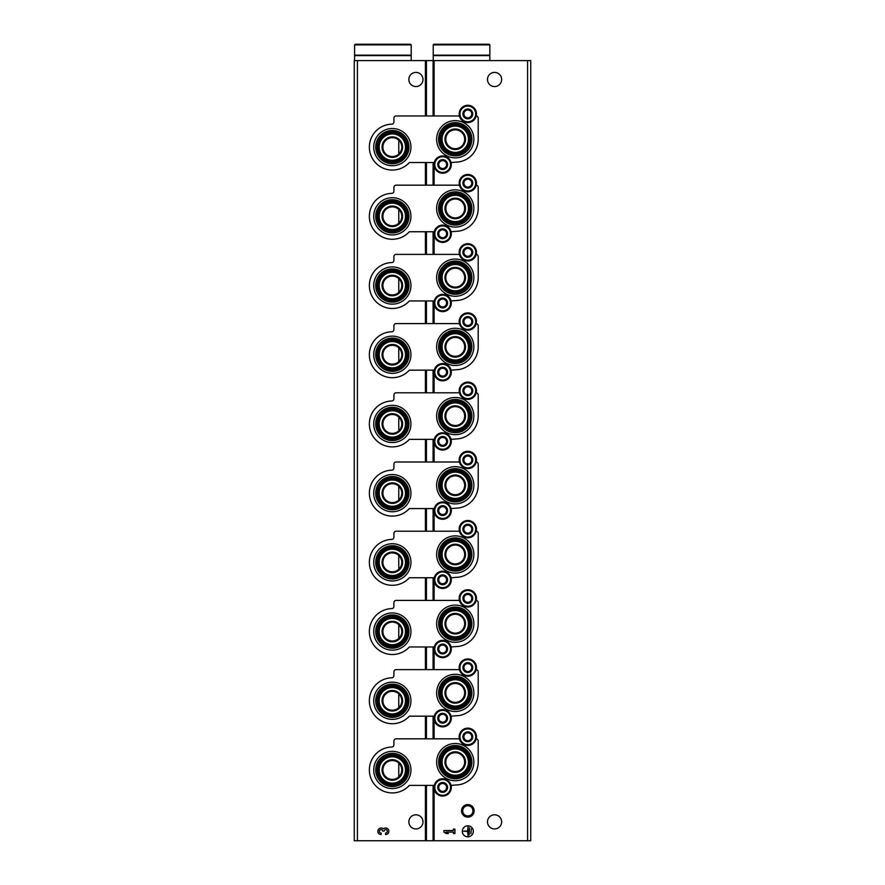 <?xml version="1.0" encoding="UTF-8"?>
<svg xmlns="http://www.w3.org/2000/svg" width="885" height="885" viewBox="0 0 885 885"><rect width="100%" height="100%" fill="white"/><g stroke="black" fill="none" stroke-linecap="round" stroke-linejoin="round"><path stroke-width="1.33" d="M398.77 707.657L398.77 693.873M398.77 776.864L398.77 763.08M398.77 154.001L398.77 140.228M398.77 223.208L398.77 209.435M398.77 292.415L398.77 278.642M398.77 361.622L398.77 347.849M398.77 430.829L398.77 417.045M398.77 500.036L398.77 486.252M398.77 569.243L398.77 555.459M398.77 638.45L398.77 624.666M357.407 840.75L354.265 840.75L354.265 60.611L357.407 60.611L357.407 840.75L530.735 840.75L530.735 60.611L433.086 60.611L433.086 115.968M474.117 810.87A6.295 6.295 0 0 1 464.68 816.313A6.295 6.295 0 0 1 464.68 805.416A6.295 6.295 0 0 1 474.117 810.87M501.64 821.877A7.08 7.08 0 0 0 491.02 815.749A7.08 7.08 0 0 0 491.02 828.006A7.08 7.08 0 0 0 501.64 821.877M501.64 79.484A7.08 7.08 0 0 0 491.02 73.355A7.08 7.08 0 0 0 491.02 85.613A7.08 7.08 0 0 0 501.64 79.484M473.331 831.314A5.509 5.509 0 0 0 465.067 826.546A5.509 5.509 0 0 0 465.067 836.082A5.509 5.509 0 0 0 473.331 831.314M443.916 830.539L443.916 832.088L446.117 833.515L448.319 833.515L446.117 832.088L453.385 832.088L453.385 833.515L454.923 833.515L454.923 829.112L453.385 829.112L453.385 830.539L443.916 830.539M357.407 60.611L433.086 60.611M422.997 79.484A7.08 7.08 0 0 0 412.377 73.355A7.08 7.08 0 0 0 412.377 85.613A7.08 7.08 0 0 0 422.997 79.484M422.997 821.877A7.08 7.08 0 0 0 412.377 815.749A7.08 7.08 0 0 0 412.377 828.006A7.08 7.08 0 0 0 422.997 821.877M385.561 834.61A3.308 3.308 0 0 0 388.648 830.13A3.308 3.308 0 0 0 383.36 828.847A3.308 3.308 0 0 0 378.072 830.13A3.308 3.308 0 0 0 381.158 834.61L381.158 833.073A1.759 1.759 0 0 1 380.273 829.787A1.538 1.538 0 0 1 382.585 831.126L384.134 831.126A1.538 1.538 0 0 1 386.446 829.787A1.759 1.759 0 0 1 385.561 833.073L385.561 834.61M471.351 828.891L470.909 833.736L471.351 828.891M469.581 827.785L469.15 834.832L469.581 827.785M463.419 831.092L467.601 831.535L468.043 835.717L468.043 826.911L467.601 831.092L463.419 831.092M472.922 810.87A5.1 5.1 0 0 1 465.278 815.284A5.1 5.1 0 0 1 465.278 806.445A5.1 5.1 0 0 1 472.922 810.87M392.32 788.579A18.607 18.607 0 0 0 410.939 769.972A18.607 18.607 0 0 0 392.32 751.365A18.607 18.607 0 0 0 373.713 769.972A18.607 18.607 0 0 0 392.32 788.579M455.244 780.714A18.607 18.607 0 0 0 473.851 762.107A18.607 18.607 0 0 0 455.244 743.5A18.607 18.607 0 0 0 436.626 762.107A18.607 18.607 0 0 0 455.244 780.714M434.247 785.382L409.346 785.382A22.966 22.966 0 0 1 371.457 779.541A22.966 22.966 0 0 1 391.756 747.017A2.201 2.201 0 0 0 393.902 744.816L393.902 741.033A2.201 2.201 0 0 1 396.104 738.831L459.415 738.831M451.062 785.382L459.005 784.763A22.966 22.966 0 0 0 478.199 762.107L478.199 741.033A2.201 2.201 0 0 0 476.23 738.842M455.244 745.491A16.616 16.616 0 0 1 469.636 770.415A16.616 16.616 0 0 1 440.841 770.415A16.616 16.616 0 0 1 455.244 745.491M455.244 746.851A15.255 15.255 0 0 1 468.453 769.74A15.255 15.255 0 0 1 442.024 769.74A15.255 15.255 0 0 1 455.244 746.851M455.244 752.67A9.436 9.436 0 0 1 463.408 766.83A9.436 9.436 0 0 1 447.069 766.83A9.436 9.436 0 0 1 455.244 752.67M455.244 748.113A13.994 13.994 0 0 1 467.368 769.109A13.994 13.994 0 0 1 443.119 769.109A13.994 13.994 0 0 1 455.244 748.113M455.244 748.953A13.153 13.153 0 0 1 466.638 768.689A13.153 13.153 0 0 1 443.85 768.689A13.153 13.153 0 0 1 455.244 748.953M455.244 751.83A10.277 10.277 0 0 1 464.138 767.251A10.277 10.277 0 0 1 446.339 767.251A10.277 10.277 0 0 1 455.244 751.83M392.32 760.536A9.436 9.436 0 0 1 400.496 774.685A9.436 9.436 0 0 1 384.156 774.685A9.436 9.436 0 0 1 392.32 760.536M392.32 759.695A10.277 10.277 0 0 1 401.226 775.116A10.277 10.277 0 0 1 383.426 775.116A10.277 10.277 0 0 1 392.32 759.695M392.32 756.819A13.153 13.153 0 0 1 403.715 776.554A13.153 13.153 0 0 1 380.937 776.554A13.153 13.153 0 0 1 392.32 756.819M392.32 755.967A13.994 13.994 0 0 1 404.445 776.975A13.994 13.994 0 0 1 380.207 776.975A13.994 13.994 0 0 1 392.32 755.967M392.32 754.717A15.255 15.255 0 0 1 405.54 777.594A15.255 15.255 0 0 1 379.112 777.594A15.255 15.255 0 0 1 392.32 754.717M392.32 753.345A16.616 16.616 0 0 1 406.724 778.28A16.616 16.616 0 0 1 377.928 778.28A16.616 16.616 0 0 1 392.32 753.345M392.32 719.372A18.607 18.607 0 0 0 410.939 700.765A18.607 18.607 0 0 0 392.32 682.158A18.607 18.607 0 0 0 373.713 700.765A18.607 18.607 0 0 0 392.32 719.372M455.244 711.507A18.607 18.607 0 0 0 473.851 692.9A18.607 18.607 0 0 0 455.244 674.293A18.607 18.607 0 0 0 436.626 692.9A18.607 18.607 0 0 0 455.244 711.507M434.247 716.175L409.346 716.175A22.966 22.966 0 0 1 371.457 710.334A22.966 22.966 0 0 1 391.756 677.81A2.201 2.201 0 0 0 393.902 675.609L393.902 671.826A2.201 2.201 0 0 1 396.104 669.624L459.415 669.624M451.062 716.175L459.005 715.556A22.966 22.966 0 0 0 478.199 692.9L478.199 671.826A2.201 2.201 0 0 0 476.23 669.635M455.244 676.284A16.616 16.616 0 0 1 469.636 701.208A16.616 16.616 0 0 1 440.841 701.208A16.616 16.616 0 0 1 455.244 676.284M455.244 677.644A15.255 15.255 0 0 1 468.453 700.533A15.255 15.255 0 0 1 442.024 700.533A15.255 15.255 0 0 1 455.244 677.644M455.244 683.463A9.436 9.436 0 0 1 463.408 697.623A9.436 9.436 0 0 1 447.069 697.623A9.436 9.436 0 0 1 455.244 683.463M455.244 678.906A13.994 13.994 0 0 1 467.368 699.902A13.994 13.994 0 0 1 443.119 699.902A13.994 13.994 0 0 1 455.244 678.906M455.244 679.746A13.153 13.153 0 0 1 466.638 699.482A13.153 13.153 0 0 1 443.85 699.482A13.153 13.153 0 0 1 455.244 679.746M455.244 682.623A10.277 10.277 0 0 1 464.138 698.044A10.277 10.277 0 0 1 446.339 698.044A10.277 10.277 0 0 1 455.244 682.623M392.32 691.329A9.436 9.436 0 0 1 400.496 705.489A9.436 9.436 0 0 1 384.156 705.489A9.436 9.436 0 0 1 392.32 691.329M392.32 690.488A10.277 10.277 0 0 1 401.226 705.909A10.277 10.277 0 0 1 383.426 705.909A10.277 10.277 0 0 1 392.32 690.488M392.32 687.612A13.153 13.153 0 0 1 403.715 707.347A13.153 13.153 0 0 1 380.937 707.347A13.153 13.153 0 0 1 392.32 687.612M392.32 686.771A13.994 13.994 0 0 1 404.445 707.768A13.994 13.994 0 0 1 380.207 707.768A13.994 13.994 0 0 1 392.32 686.771M392.32 685.51A15.255 15.255 0 0 1 405.54 708.398A15.255 15.255 0 0 1 379.112 708.398A15.255 15.255 0 0 1 392.32 685.51M392.32 684.138A16.616 16.616 0 0 1 406.724 709.073A16.616 16.616 0 0 1 377.928 709.073A16.616 16.616 0 0 1 392.32 684.138M392.32 650.165A18.607 18.607 0 0 0 410.939 631.558A18.607 18.607 0 0 0 392.32 612.951A18.607 18.607 0 0 0 373.713 631.558A18.607 18.607 0 0 0 392.32 650.165M455.244 642.3A18.607 18.607 0 0 0 473.851 623.693A18.607 18.607 0 0 0 455.244 605.086A18.607 18.607 0 0 0 436.626 623.693A18.607 18.607 0 0 0 455.244 642.3M434.247 646.968L409.346 646.968A22.966 22.966 0 0 1 371.457 641.127A22.966 22.966 0 0 1 391.756 608.603A2.201 2.201 0 0 0 393.902 606.402L393.902 602.619A2.201 2.201 0 0 1 396.104 600.417L459.415 600.417M451.062 646.968L459.005 646.349A22.966 22.966 0 0 0 478.199 623.693L478.199 602.619A2.201 2.201 0 0 0 476.23 600.428M455.244 607.077A16.616 16.616 0 0 1 469.636 632.001A16.616 16.616 0 0 1 440.841 632.001A16.616 16.616 0 0 1 455.244 607.077M455.244 608.438A15.255 15.255 0 0 1 468.453 631.326A15.255 15.255 0 0 1 442.024 631.326A15.255 15.255 0 0 1 455.244 608.438M455.244 614.256A9.436 9.436 0 0 1 463.408 628.416A9.436 9.436 0 0 1 447.069 628.416A9.436 9.436 0 0 1 455.244 614.256M455.244 609.699A13.994 13.994 0 0 1 467.368 630.695A13.994 13.994 0 0 1 443.119 630.695A13.994 13.994 0 0 1 455.244 609.699M455.244 610.539A13.153 13.153 0 0 1 466.638 630.275A13.153 13.153 0 0 1 443.85 630.275A13.153 13.153 0 0 1 455.244 610.539M455.244 613.416A10.277 10.277 0 0 1 464.138 628.837A10.277 10.277 0 0 1 446.339 628.837A10.277 10.277 0 0 1 455.244 613.416M392.32 622.122A9.436 9.436 0 0 1 400.496 636.282A9.436 9.436 0 0 1 384.156 636.282A9.436 9.436 0 0 1 392.32 622.122M392.32 621.281A10.277 10.277 0 0 1 401.226 636.702A10.277 10.277 0 0 1 383.426 636.702A10.277 10.277 0 0 1 392.32 621.281M392.32 618.405A13.153 13.153 0 0 1 403.715 638.14A13.153 13.153 0 0 1 380.937 638.14A13.153 13.153 0 0 1 392.32 618.405M392.32 617.564A13.994 13.994 0 0 1 404.445 638.561A13.994 13.994 0 0 1 380.207 638.561A13.994 13.994 0 0 1 392.32 617.564M392.32 616.303A15.255 15.255 0 0 1 405.54 639.191A15.255 15.255 0 0 1 379.112 639.191A15.255 15.255 0 0 1 392.32 616.303M392.32 614.942A16.616 16.616 0 0 1 406.724 639.866A16.616 16.616 0 0 1 377.928 639.866A16.616 16.616 0 0 1 392.32 614.942M392.32 580.958A18.607 18.607 0 0 0 410.939 562.351A18.607 18.607 0 0 0 392.32 543.744A18.607 18.607 0 0 0 373.713 562.351A18.607 18.607 0 0 0 392.32 580.958M455.244 573.104A18.607 18.607 0 0 0 473.851 554.486A18.607 18.607 0 0 0 455.244 535.879A18.607 18.607 0 0 0 436.626 554.486A18.607 18.607 0 0 0 455.244 573.104M434.247 577.761L409.346 577.761A22.966 22.966 0 0 1 371.457 571.92A22.966 22.966 0 0 1 391.756 539.396A2.201 2.201 0 0 0 393.902 537.195L393.902 533.412A2.201 2.201 0 0 1 396.104 531.21L459.415 531.21M451.062 577.761L459.005 577.142A22.966 22.966 0 0 0 478.199 554.486L478.199 533.412A2.201 2.201 0 0 0 476.23 531.221M455.244 537.87A16.616 16.616 0 0 1 469.636 562.794A16.616 16.616 0 0 1 440.841 562.794A16.616 16.616 0 0 1 455.244 537.87M455.244 539.231A15.255 15.255 0 0 1 468.453 562.119A15.255 15.255 0 0 1 442.024 562.119A15.255 15.255 0 0 1 455.244 539.231M455.244 545.049A9.436 9.436 0 0 1 463.408 559.209A9.436 9.436 0 0 1 447.069 559.209A9.436 9.436 0 0 1 455.244 545.049M455.244 540.492A13.994 13.994 0 0 1 467.368 561.488A13.994 13.994 0 0 1 443.119 561.488A13.994 13.994 0 0 1 455.244 540.492M455.244 541.332A13.153 13.153 0 0 1 466.638 561.068A13.153 13.153 0 0 1 443.85 561.068A13.153 13.153 0 0 1 455.244 541.332M455.244 544.209A10.277 10.277 0 0 1 464.138 559.63A10.277 10.277 0 0 1 446.339 559.63A10.277 10.277 0 0 1 455.244 544.209M392.32 552.915A9.436 9.436 0 0 1 400.496 567.075A9.436 9.436 0 0 1 384.156 567.075A9.436 9.436 0 0 1 392.32 552.915M392.32 552.074A10.277 10.277 0 0 1 401.226 567.495A10.277 10.277 0 0 1 383.426 567.495A10.277 10.277 0 0 1 392.32 552.074M392.32 549.198A13.153 13.153 0 0 1 403.715 568.933A13.153 13.153 0 0 1 380.937 568.933A13.153 13.153 0 0 1 392.32 549.198M392.32 548.357A13.994 13.994 0 0 1 404.445 569.354A13.994 13.994 0 0 1 380.207 569.354A13.994 13.994 0 0 1 392.32 548.357M392.32 547.096A15.255 15.255 0 0 1 405.54 569.984A15.255 15.255 0 0 1 379.112 569.984A15.255 15.255 0 0 1 392.32 547.096M392.32 545.735A16.616 16.616 0 0 1 406.724 570.659A16.616 16.616 0 0 1 377.928 570.659A16.616 16.616 0 0 1 392.32 545.735M392.32 511.762A18.607 18.607 0 0 0 410.939 493.144A18.607 18.607 0 0 0 392.32 474.537A18.607 18.607 0 0 0 373.713 493.144A18.607 18.607 0 0 0 392.32 511.762M455.244 503.897A18.607 18.607 0 0 0 473.851 485.279A18.607 18.607 0 0 0 455.244 466.672A18.607 18.607 0 0 0 436.626 485.279A18.607 18.607 0 0 0 455.244 503.897M434.247 508.565L409.346 508.565A22.966 22.966 0 0 1 371.457 502.713A22.966 22.966 0 0 1 391.756 470.189A2.201 2.201 0 0 0 393.902 467.988L393.902 464.205A2.201 2.201 0 0 1 396.104 462.003L459.415 462.003M451.062 508.565L459.005 507.935A22.966 22.966 0 0 0 478.199 485.279L478.199 464.205A2.201 2.201 0 0 0 476.23 462.014M455.244 468.663A16.616 16.616 0 0 1 469.636 493.598A16.616 16.616 0 0 1 440.841 493.598A16.616 16.616 0 0 1 455.244 468.663M455.244 470.023A15.255 15.255 0 0 1 468.453 492.912A15.255 15.255 0 0 1 442.024 492.912A15.255 15.255 0 0 1 455.244 470.023M455.244 475.842A9.436 9.436 0 0 1 463.408 490.002A9.436 9.436 0 0 1 447.069 490.002A9.436 9.436 0 0 1 455.244 475.842M455.244 471.285A13.994 13.994 0 0 1 467.368 492.281A13.994 13.994 0 0 1 443.119 492.281A13.994 13.994 0 0 1 455.244 471.285M455.244 472.125A13.153 13.153 0 0 1 466.638 491.861A13.153 13.153 0 0 1 443.85 491.861A13.153 13.153 0 0 1 455.244 472.125M455.244 475.002A10.277 10.277 0 0 1 464.138 490.423A10.277 10.277 0 0 1 446.339 490.423A10.277 10.277 0 0 1 455.244 475.002M392.32 483.708A9.436 9.436 0 0 1 400.496 497.868A9.436 9.436 0 0 1 384.156 497.868A9.436 9.436 0 0 1 392.32 483.708M392.32 482.867A10.277 10.277 0 0 1 401.226 498.288A10.277 10.277 0 0 1 383.426 498.288A10.277 10.277 0 0 1 392.32 482.867M392.32 479.991A13.153 13.153 0 0 1 403.715 499.726A13.153 13.153 0 0 1 380.937 499.726A13.153 13.153 0 0 1 392.32 479.991M392.32 479.15A13.994 13.994 0 0 1 404.445 500.147A13.994 13.994 0 0 1 380.207 500.147A13.994 13.994 0 0 1 392.32 479.15M392.32 477.889A15.255 15.255 0 0 1 405.54 500.777A15.255 15.255 0 0 1 379.112 500.777A15.255 15.255 0 0 1 392.32 477.889M392.32 476.528A16.616 16.616 0 0 1 406.724 501.452A16.616 16.616 0 0 1 377.928 501.452A16.616 16.616 0 0 1 392.32 476.528M392.32 442.555A18.607 18.607 0 0 0 410.939 423.937A18.607 18.607 0 0 0 392.32 405.33A18.607 18.607 0 0 0 373.713 423.937A18.607 18.607 0 0 0 392.32 442.555M455.244 434.69A18.607 18.607 0 0 0 473.851 416.072A18.607 18.607 0 0 0 455.244 397.465A18.607 18.607 0 0 0 436.626 416.072A18.607 18.607 0 0 0 455.244 434.69M434.247 439.358L409.346 439.358A22.966 22.966 0 0 1 371.457 433.517A22.966 22.966 0 0 1 391.756 400.982A2.201 2.201 0 0 0 393.902 398.781L393.902 394.998A2.201 2.201 0 0 1 396.104 392.796L459.415 392.796M451.062 439.358L459.005 438.728A22.966 22.966 0 0 0 478.199 416.072L478.199 394.998A2.201 2.201 0 0 0 476.23 392.807M455.244 399.456A16.616 16.616 0 0 1 469.636 424.391A16.616 16.616 0 0 1 440.841 424.391A16.616 16.616 0 0 1 455.244 399.456M455.244 400.816A15.255 15.255 0 0 1 468.453 423.705A15.255 15.255 0 0 1 442.024 423.705A15.255 15.255 0 0 1 455.244 400.816M455.244 406.635A9.436 9.436 0 0 1 463.408 420.795A9.436 9.436 0 0 1 447.069 420.795A9.436 9.436 0 0 1 455.244 406.635M455.244 402.078A13.994 13.994 0 0 1 467.368 423.074A13.994 13.994 0 0 1 443.119 423.074A13.994 13.994 0 0 1 455.244 402.078M455.244 402.918A13.153 13.153 0 0 1 466.638 422.654A13.153 13.153 0 0 1 443.85 422.654A13.153 13.153 0 0 1 455.244 402.918M455.244 405.795A10.277 10.277 0 0 1 464.138 421.216A10.277 10.277 0 0 1 446.339 421.216A10.277 10.277 0 0 1 455.244 405.795M392.32 414.501A9.436 9.436 0 0 1 400.496 428.661A9.436 9.436 0 0 1 384.156 428.661A9.436 9.436 0 0 1 392.32 414.501M392.32 413.66A10.277 10.277 0 0 1 401.226 429.081A10.277 10.277 0 0 1 383.426 429.081A10.277 10.277 0 0 1 392.32 413.66M392.32 410.784A13.153 13.153 0 0 1 403.715 430.519A13.153 13.153 0 0 1 380.937 430.519A13.153 13.153 0 0 1 392.32 410.784M392.32 409.943A13.994 13.994 0 0 1 404.445 430.94A13.994 13.994 0 0 1 380.207 430.94A13.994 13.994 0 0 1 392.32 409.943M392.32 408.682A15.255 15.255 0 0 1 405.54 431.57A15.255 15.255 0 0 1 379.112 431.57A15.255 15.255 0 0 1 392.32 408.682M392.32 407.321A16.616 16.616 0 0 1 406.724 432.256A16.616 16.616 0 0 1 377.928 432.256A16.616 16.616 0 0 1 392.32 407.321M392.32 373.348A18.607 18.607 0 0 0 410.939 354.73A18.607 18.607 0 0 0 392.32 336.123A18.607 18.607 0 0 0 373.713 354.73A18.607 18.607 0 0 0 392.32 373.348M455.244 365.483A18.607 18.607 0 0 0 473.851 346.865A18.607 18.607 0 0 0 455.244 328.258A18.607 18.607 0 0 0 436.626 346.865A18.607 18.607 0 0 0 455.244 365.483M434.247 370.151L409.346 370.151A22.966 22.966 0 0 1 371.457 364.31A22.966 22.966 0 0 1 391.756 331.775A2.201 2.201 0 0 0 393.902 329.574L393.902 325.791A2.201 2.201 0 0 1 396.104 323.589L459.415 323.589M451.062 370.151L459.005 369.521A22.966 22.966 0 0 0 478.199 346.865L478.199 325.791A2.201 2.201 0 0 0 476.23 323.6M455.244 330.249A16.616 16.616 0 0 1 469.636 355.184A16.616 16.616 0 0 1 440.841 355.184A16.616 16.616 0 0 1 455.244 330.249M455.244 331.609A15.255 15.255 0 0 1 468.453 354.498A15.255 15.255 0 0 1 442.024 354.498A15.255 15.255 0 0 1 455.244 331.609M455.244 337.428A9.436 9.436 0 0 1 463.408 351.588A9.436 9.436 0 0 1 447.069 351.588A9.436 9.436 0 0 1 455.244 337.428M455.244 332.871A13.994 13.994 0 0 1 467.368 353.867A13.994 13.994 0 0 1 443.119 353.867A13.994 13.994 0 0 1 455.244 332.871M455.244 333.711A13.153 13.153 0 0 1 466.638 353.447A13.153 13.153 0 0 1 443.85 353.447A13.153 13.153 0 0 1 455.244 333.711M455.244 336.588A10.277 10.277 0 0 1 464.138 352.009A10.277 10.277 0 0 1 446.339 352.009A10.277 10.277 0 0 1 455.244 336.588M392.32 345.294A9.436 9.436 0 0 1 400.496 359.454A9.436 9.436 0 0 1 384.156 359.454A9.436 9.436 0 0 1 392.32 345.294M392.32 344.453A10.277 10.277 0 0 1 401.226 359.874A10.277 10.277 0 0 1 383.426 359.874A10.277 10.277 0 0 1 392.32 344.453M392.32 341.577A13.153 13.153 0 0 1 403.715 361.312A13.153 13.153 0 0 1 380.937 361.312A13.153 13.153 0 0 1 392.32 341.577M392.32 340.736A13.994 13.994 0 0 1 404.445 361.733A13.994 13.994 0 0 1 380.207 361.733A13.994 13.994 0 0 1 392.32 340.736M392.32 339.475A15.255 15.255 0 0 1 405.54 362.363A15.255 15.255 0 0 1 379.112 362.363A15.255 15.255 0 0 1 392.32 339.475M392.32 338.114A16.616 16.616 0 0 1 406.724 363.049A16.616 16.616 0 0 1 377.928 363.049A16.616 16.616 0 0 1 392.32 338.114M392.32 304.141A18.607 18.607 0 0 0 410.939 285.523A18.607 18.607 0 0 0 392.32 266.916A18.607 18.607 0 0 0 373.713 285.523A18.607 18.607 0 0 0 392.32 304.141M455.244 296.276A18.607 18.607 0 0 0 473.851 277.669A18.607 18.607 0 0 0 455.244 259.051A18.607 18.607 0 0 0 436.626 277.669A18.607 18.607 0 0 0 455.244 296.276M434.247 300.944L409.346 300.944A22.966 22.966 0 0 1 371.457 295.103A22.966 22.966 0 0 1 391.756 262.568A2.201 2.201 0 0 0 393.902 260.367L393.902 256.584A2.201 2.201 0 0 1 396.104 254.382L459.415 254.382M451.062 300.944L459.005 300.314A22.966 22.966 0 0 0 478.199 277.669L478.199 256.584A2.201 2.201 0 0 0 476.23 254.393M455.244 261.042A16.616 16.616 0 0 1 469.636 285.977A16.616 16.616 0 0 1 440.841 285.977A16.616 16.616 0 0 1 455.244 261.042M455.244 262.402A15.255 15.255 0 0 1 468.453 285.291A15.255 15.255 0 0 1 442.024 285.291A15.255 15.255 0 0 1 455.244 262.402M455.244 268.221A9.436 9.436 0 0 1 463.408 282.381A9.436 9.436 0 0 1 447.069 282.381A9.436 9.436 0 0 1 455.244 268.221M455.244 263.664A13.994 13.994 0 0 1 467.368 284.66A13.994 13.994 0 0 1 443.119 284.66A13.994 13.994 0 0 1 455.244 263.664M455.244 264.504A13.153 13.153 0 0 1 466.638 284.24A13.153 13.153 0 0 1 443.85 284.24A13.153 13.153 0 0 1 455.244 264.504M455.244 267.381A10.277 10.277 0 0 1 464.138 282.802A10.277 10.277 0 0 1 446.339 282.802A10.277 10.277 0 0 1 455.244 267.381M392.32 276.087A9.436 9.436 0 0 1 400.496 290.247A9.436 9.436 0 0 1 384.156 290.247A9.436 9.436 0 0 1 392.32 276.087M392.32 275.246A10.277 10.277 0 0 1 401.226 290.667A10.277 10.277 0 0 1 383.426 290.667A10.277 10.277 0 0 1 392.32 275.246M392.32 272.37A13.153 13.153 0 0 1 403.715 292.105A13.153 13.153 0 0 1 380.937 292.105A13.153 13.153 0 0 1 392.32 272.37M392.32 271.529A13.994 13.994 0 0 1 404.445 292.526A13.994 13.994 0 0 1 380.207 292.526A13.994 13.994 0 0 1 392.32 271.529M392.32 270.268A15.255 15.255 0 0 1 405.54 293.156A15.255 15.255 0 0 1 379.112 293.156A15.255 15.255 0 0 1 392.32 270.268M392.32 268.907A16.616 16.616 0 0 1 406.724 293.842A16.616 16.616 0 0 1 377.928 293.842A16.616 16.616 0 0 1 392.32 268.907M392.32 234.934A18.607 18.607 0 0 0 410.939 216.327A18.607 18.607 0 0 0 392.32 197.709A18.607 18.607 0 0 0 373.713 216.327A18.607 18.607 0 0 0 392.32 234.934M455.244 227.069A18.607 18.607 0 0 0 473.851 208.462A18.607 18.607 0 0 0 455.244 189.844A18.607 18.607 0 0 0 436.626 208.462A18.607 18.607 0 0 0 455.244 227.069M434.247 231.737L409.346 231.737A22.966 22.966 0 0 1 371.457 225.896A22.966 22.966 0 0 1 391.756 193.361A2.201 2.201 0 0 0 393.902 191.16L393.902 187.377A2.201 2.201 0 0 1 396.104 185.175L459.415 185.175M451.062 231.737L459.005 231.107A22.966 22.966 0 0 0 478.199 208.462L478.199 187.377A2.201 2.201 0 0 0 476.23 185.186M455.244 191.835A16.616 16.616 0 0 1 469.636 216.77A16.616 16.616 0 0 1 440.841 216.77A16.616 16.616 0 0 1 455.244 191.835M455.244 193.195A15.255 15.255 0 0 1 468.453 216.084A15.255 15.255 0 0 1 442.024 216.084A15.255 15.255 0 0 1 455.244 193.195M455.244 199.025A9.436 9.436 0 0 1 463.408 213.174A9.436 9.436 0 0 1 447.069 213.174A9.436 9.436 0 0 1 455.244 199.025M455.244 194.457A13.994 13.994 0 0 1 467.368 215.453A13.994 13.994 0 0 1 443.119 215.453A13.994 13.994 0 0 1 455.244 194.457M455.244 195.297A13.153 13.153 0 0 1 466.638 215.033A13.153 13.153 0 0 1 443.85 215.033A13.153 13.153 0 0 1 455.244 195.297M455.244 198.174A10.277 10.277 0 0 1 464.138 213.595A10.277 10.277 0 0 1 446.339 213.595A10.277 10.277 0 0 1 455.244 198.174M392.32 206.88A9.436 9.436 0 0 1 400.496 221.04A9.436 9.436 0 0 1 384.156 221.04A9.436 9.436 0 0 1 392.32 206.88M392.32 206.039A10.277 10.277 0 0 1 401.226 221.46A10.277 10.277 0 0 1 383.426 221.46A10.277 10.277 0 0 1 392.32 206.039M392.32 203.163A13.153 13.153 0 0 1 403.715 222.898A13.153 13.153 0 0 1 380.937 222.898A13.153 13.153 0 0 1 392.32 203.163M392.32 202.322A13.994 13.994 0 0 1 404.445 223.319A13.994 13.994 0 0 1 380.207 223.319A13.994 13.994 0 0 1 392.32 202.322M392.32 201.061A15.255 15.255 0 0 1 405.54 223.949A15.255 15.255 0 0 1 379.112 223.949A15.255 15.255 0 0 1 392.32 201.061M392.32 199.7A16.616 16.616 0 0 1 406.724 224.635A16.616 16.616 0 0 1 377.928 224.635A16.616 16.616 0 0 1 392.32 199.7M392.32 165.727A18.607 18.607 0 0 0 410.939 147.12A18.607 18.607 0 0 0 392.32 128.502A18.607 18.607 0 0 0 373.713 147.12A18.607 18.607 0 0 0 392.32 165.727M455.244 157.862A18.607 18.607 0 0 0 473.851 139.255A18.607 18.607 0 0 0 455.244 120.637A18.607 18.607 0 0 0 436.626 139.255A18.607 18.607 0 0 0 455.244 157.862M434.247 162.53L409.346 162.53A22.966 22.966 0 0 1 371.457 156.689A22.966 22.966 0 0 1 391.756 124.154A2.201 2.201 0 0 0 393.902 121.953L393.902 118.17A2.201 2.201 0 0 1 396.104 115.968L459.415 115.968M451.062 162.53L459.005 161.9A22.966 22.966 0 0 0 478.199 139.255L478.199 118.17A2.201 2.201 0 0 0 476.23 115.979M455.244 122.628A16.616 16.616 0 0 1 469.636 147.563A16.616 16.616 0 0 1 440.841 147.563A16.616 16.616 0 0 1 455.244 122.628M455.244 124A15.255 15.255 0 0 1 468.453 146.877A15.255 15.255 0 0 1 442.024 146.877A15.255 15.255 0 0 1 455.244 124M455.244 129.818A9.436 9.436 0 0 1 463.408 143.967A9.436 9.436 0 0 1 447.069 143.967A9.436 9.436 0 0 1 455.244 129.818M455.244 125.25A13.994 13.994 0 0 1 467.368 146.246A13.994 13.994 0 0 1 443.119 146.246A13.994 13.994 0 0 1 455.244 125.25M455.244 126.09A13.153 13.153 0 0 1 466.638 145.826A13.153 13.153 0 0 1 443.85 145.826A13.153 13.153 0 0 1 455.244 126.09M455.244 128.967A10.277 10.277 0 0 1 464.138 144.388A10.277 10.277 0 0 1 446.339 144.388A10.277 10.277 0 0 1 455.244 128.967M392.32 137.673A9.436 9.436 0 0 1 400.496 151.833A9.436 9.436 0 0 1 384.156 151.833A9.436 9.436 0 0 1 392.32 137.673M392.32 136.832A10.277 10.277 0 0 1 401.226 152.253A10.277 10.277 0 0 1 383.426 152.253A10.277 10.277 0 0 1 392.32 136.832M392.32 133.956A13.153 13.153 0 0 1 403.715 153.691A13.153 13.153 0 0 1 380.937 153.691A13.153 13.153 0 0 1 392.32 133.956M392.32 133.115A13.994 13.994 0 0 1 404.445 154.112A13.994 13.994 0 0 1 380.207 154.112A13.994 13.994 0 0 1 392.32 133.115M392.32 131.854A15.255 15.255 0 0 1 405.54 154.742A15.255 15.255 0 0 1 379.112 154.742A15.255 15.255 0 0 1 392.32 131.854M392.32 130.493A16.616 16.616 0 0 1 406.724 155.428A16.616 16.616 0 0 1 377.928 155.428A16.616 16.616 0 0 1 392.32 130.493M437.743 787.429A4.912 4.912 0 0 1 443.927 782.683A4.912 4.912 0 0 1 446.914 789.885A4.912 4.912 0 0 1 437.743 787.429M446.593 789.697L446.593 785.161L442.655 782.893L438.728 785.161L438.728 789.697L442.655 791.975L446.593 789.697L446.593 787.429A3.927 3.927 0 0 1 444.624 790.836L446.593 789.697M434.004 787.429A8.651 8.651 0 0 1 446.98 779.939A8.651 8.651 0 0 1 446.98 794.918A8.651 8.651 0 0 1 434.004 787.429M444.624 790.836A3.927 3.927 0 0 1 440.686 790.836L442.655 791.975L444.624 790.836M440.686 790.836A3.927 3.927 0 0 1 438.728 787.429L438.728 789.697L440.686 790.836M438.728 787.429A3.927 3.927 0 0 1 440.686 784.021L438.728 785.161L438.728 787.429M442.655 782.893L440.686 784.021A3.927 3.927 0 0 1 444.624 784.021L442.655 782.893M444.624 784.021A3.927 3.927 0 0 1 446.593 787.429L446.593 785.161L444.624 784.021M437.743 718.222A4.912 4.912 0 0 1 443.927 713.476A4.912 4.912 0 0 1 446.914 720.678A4.912 4.912 0 0 1 437.743 718.222M446.593 720.49L446.593 715.954L442.655 713.686L438.728 715.954L438.728 720.49L442.655 722.768L446.593 720.49L446.593 718.222A3.927 3.927 0 0 1 444.624 721.629L446.593 720.49M434.004 718.222A8.651 8.651 0 0 1 446.98 710.732A8.651 8.651 0 0 1 446.98 725.711A8.651 8.651 0 0 1 434.004 718.222M444.624 721.629A3.927 3.927 0 0 1 440.686 721.629L442.655 722.768L444.624 721.629M440.686 721.629A3.927 3.927 0 0 1 438.728 718.222L438.728 720.49L440.686 721.629M438.728 718.222A3.927 3.927 0 0 1 440.686 714.814L438.728 715.954L438.728 718.222M442.655 713.686L440.686 714.814A3.927 3.927 0 0 1 444.624 714.814L442.655 713.686M444.624 714.814A3.927 3.927 0 0 1 446.593 718.222L446.593 715.954L444.624 714.814M437.743 649.015A4.912 4.912 0 0 1 443.927 644.269A4.912 4.912 0 0 1 446.914 651.471A4.912 4.912 0 0 1 437.743 649.015M446.593 651.283L446.593 646.747L442.655 644.479L438.728 646.747L438.728 651.283L442.655 653.561L446.593 651.283L446.593 649.015A3.927 3.927 0 0 1 444.624 652.422L446.593 651.283M434.004 649.015A8.651 8.651 0 0 1 446.98 641.525A8.651 8.651 0 0 1 446.98 656.504A8.651 8.651 0 0 1 434.004 649.015M444.624 652.422A3.927 3.927 0 0 1 440.686 652.422L442.655 653.561L444.624 652.422M440.686 652.422A3.927 3.927 0 0 1 438.728 649.015L438.728 651.283L440.686 652.422M438.728 649.015A3.927 3.927 0 0 1 440.686 645.607L438.728 646.747L438.728 649.015M442.655 644.479L440.686 645.607A3.927 3.927 0 0 1 444.624 645.607L442.655 644.479M444.624 645.607A3.927 3.927 0 0 1 446.593 649.015L446.593 646.747L444.624 645.607M437.743 579.808A4.912 4.912 0 0 1 443.927 575.062A4.912 4.912 0 0 1 446.914 582.264A4.912 4.912 0 0 1 437.743 579.808M446.593 582.087L446.593 577.54L442.655 575.272L438.728 577.54L438.728 582.087L442.655 584.354L446.593 582.087L446.593 579.808A3.927 3.927 0 0 1 444.624 583.215L446.593 582.087M434.004 579.808A8.651 8.651 0 0 1 446.98 572.318A8.651 8.651 0 0 1 446.98 587.308A8.651 8.651 0 0 1 434.004 579.808M444.624 583.215A3.927 3.927 0 0 1 440.686 583.215L442.655 584.354L444.624 583.215M440.686 583.215A3.927 3.927 0 0 1 438.728 579.808L438.728 582.087L440.686 583.215M438.728 579.808A3.927 3.927 0 0 1 440.686 576.4L438.728 577.54L438.728 579.808M442.655 575.272L440.686 576.4A3.927 3.927 0 0 1 444.624 576.4L442.655 575.272M444.624 576.4A3.927 3.927 0 0 1 446.593 579.808L446.593 577.54L444.624 576.4M437.743 510.601A4.912 4.912 0 0 1 443.927 505.855A4.912 4.912 0 0 1 446.914 513.068A4.912 4.912 0 0 1 437.743 510.601M446.593 512.88L446.593 508.333L442.655 506.065L438.728 508.333L438.728 512.88L442.655 515.147L446.593 512.88L446.593 510.601A3.927 3.927 0 0 1 444.624 514.008L446.593 512.88M434.004 510.601A8.651 8.651 0 0 1 446.98 503.111A8.651 8.651 0 0 1 446.98 518.101A8.651 8.651 0 0 1 434.004 510.601M444.624 514.008A3.927 3.927 0 0 1 440.686 514.008L442.655 515.147L444.624 514.008M440.686 514.008A3.927 3.927 0 0 1 438.728 510.601L438.728 512.88L440.686 514.008M438.728 510.601A3.927 3.927 0 0 1 440.686 507.205L438.728 508.333L438.728 510.601M442.655 506.065L440.686 507.205A3.927 3.927 0 0 1 444.624 507.205L442.655 506.065M444.624 507.205A3.927 3.927 0 0 1 446.593 510.601L446.593 508.333L444.624 507.205M437.743 441.394A4.912 4.912 0 0 1 443.927 436.648A4.912 4.912 0 0 1 446.914 443.861A4.912 4.912 0 0 1 437.743 441.394M446.593 443.673L446.593 439.126L442.655 436.858L438.728 439.126L438.728 443.673L442.655 445.94L446.593 443.673L446.593 441.394A3.927 3.927 0 0 1 444.624 444.801L446.593 443.673M434.004 441.394A8.651 8.651 0 0 1 446.98 433.904A8.651 8.651 0 0 1 446.98 448.894A8.651 8.651 0 0 1 434.004 441.394M444.624 444.801A3.927 3.927 0 0 1 440.686 444.801L442.655 445.94L444.624 444.801M440.686 444.801A3.927 3.927 0 0 1 438.728 441.394L438.728 443.673L440.686 444.801M438.728 441.394A3.927 3.927 0 0 1 440.686 437.998L438.728 439.126L438.728 441.394M442.655 436.858L440.686 437.998A3.927 3.927 0 0 1 444.624 437.998L442.655 436.858M444.624 437.998A3.927 3.927 0 0 1 446.593 441.394L446.593 439.126L444.624 437.998M437.743 372.198A4.912 4.912 0 0 1 443.927 367.441A4.912 4.912 0 0 1 446.914 374.654A4.912 4.912 0 0 1 437.743 372.198M446.593 374.466L446.593 369.919L442.655 367.651L438.728 369.919L438.728 374.466L442.655 376.733L446.593 374.466L446.593 372.198A3.927 3.927 0 0 1 444.624 375.594L446.593 374.466M434.004 372.198A8.651 8.651 0 0 1 446.98 364.697A8.651 8.651 0 0 1 446.98 379.687A8.651 8.651 0 0 1 434.004 372.198M444.624 375.594A3.927 3.927 0 0 1 440.686 375.594L442.655 376.733L444.624 375.594M440.686 375.594A3.927 3.927 0 0 1 438.728 372.198L438.728 374.466L440.686 375.594M438.728 372.198A3.927 3.927 0 0 1 440.686 368.791L438.728 369.919L438.728 372.198M442.655 367.651L440.686 368.791A3.927 3.927 0 0 1 444.624 368.791L442.655 367.651M444.624 368.791A3.927 3.927 0 0 1 446.593 372.198L446.593 369.919L444.624 368.791M437.743 302.991A4.912 4.912 0 0 1 443.927 298.234A4.912 4.912 0 0 1 446.914 305.447A4.912 4.912 0 0 1 437.743 302.991M446.593 305.259L446.593 300.712L442.655 298.444L438.728 300.712L438.728 305.259L442.655 307.526L446.593 305.259L446.593 302.991A3.927 3.927 0 0 1 444.624 306.387L446.593 305.259M434.004 302.991A8.651 8.651 0 0 1 446.98 295.49A8.651 8.651 0 0 1 446.98 310.48A8.651 8.651 0 0 1 434.004 302.991M444.624 306.387A3.927 3.927 0 0 1 440.686 306.387L442.655 307.526L444.624 306.387M440.686 306.387A3.927 3.927 0 0 1 438.728 302.991L438.728 305.259L440.686 306.387M438.728 302.991A3.927 3.927 0 0 1 440.686 299.584L438.728 300.712L438.728 302.991M442.655 298.444L440.686 299.584A3.927 3.927 0 0 1 444.624 299.584L442.655 298.444M444.624 299.584A3.927 3.927 0 0 1 446.593 302.991L446.593 300.712L444.624 299.584M437.743 233.784A4.912 4.912 0 0 1 443.927 229.038A4.912 4.912 0 0 1 446.914 236.24A4.912 4.912 0 0 1 437.743 233.784M446.593 236.052L446.593 231.505L442.655 229.237L438.728 231.505L438.728 236.052L442.655 238.319L446.593 236.052L446.593 233.784A3.927 3.927 0 0 1 444.624 237.191L446.593 236.052M434.004 233.784A8.651 8.651 0 0 1 446.98 226.283A8.651 8.651 0 0 1 446.98 241.273A8.651 8.651 0 0 1 434.004 233.784M444.624 237.191A3.927 3.927 0 0 1 440.686 237.191L442.655 238.319L444.624 237.191M440.686 237.191A3.927 3.927 0 0 1 438.728 233.784L438.728 236.052L440.686 237.191M438.728 233.784A3.927 3.927 0 0 1 440.686 230.377L438.728 231.505L438.728 233.784M442.655 229.237L440.686 230.377A3.927 3.927 0 0 1 444.624 230.377L442.655 229.237M444.624 230.377A3.927 3.927 0 0 1 446.593 233.784L446.593 231.505L444.624 230.377M437.743 164.577A4.912 4.912 0 0 1 443.927 159.831A4.912 4.912 0 0 1 446.914 167.033A4.912 4.912 0 0 1 437.743 164.577M446.593 166.845L446.593 162.309L442.655 160.03L438.728 162.309L438.728 166.845L442.655 169.112L446.593 166.845L446.593 164.577A3.927 3.927 0 0 1 444.624 167.984L446.593 166.845M434.004 164.577A8.651 8.651 0 0 1 446.98 157.088A8.651 8.651 0 0 1 446.98 172.066A8.651 8.651 0 0 1 434.004 164.577M444.624 167.984A3.927 3.927 0 0 1 440.686 167.984L442.655 169.112L444.624 167.984M440.686 167.984A3.927 3.927 0 0 1 438.728 164.577L438.728 166.845L440.686 167.984M438.728 164.577A3.927 3.927 0 0 1 440.686 161.17L438.728 162.309L438.728 164.577M442.655 160.03L440.686 161.17A3.927 3.927 0 0 1 444.624 161.17L442.655 160.03M444.624 161.17A3.927 3.927 0 0 1 446.593 164.577L446.593 162.309L444.624 161.17M462.91 736.785A4.912 4.912 0 0 1 469.094 732.039A4.912 4.912 0 0 1 472.081 739.24A4.912 4.912 0 0 1 462.91 736.785M471.76 739.052L471.76 734.517L467.822 732.238L463.895 734.517L463.895 739.052L467.822 741.32L471.76 739.052L471.76 736.785A3.927 3.927 0 0 1 469.791 740.192L471.76 739.052M459.171 736.785A8.651 8.651 0 0 1 472.147 729.295A8.651 8.651 0 0 1 472.147 744.274A8.651 8.651 0 0 1 459.171 736.785M469.791 740.192A3.927 3.927 0 0 1 465.853 740.192L467.822 741.32L469.791 740.192M465.853 740.192A3.927 3.927 0 0 1 463.895 736.785L463.895 739.052L465.853 740.192M463.895 736.785A3.927 3.927 0 0 1 465.853 733.377L463.895 734.517L463.895 736.785M467.822 732.238L465.853 733.377A3.927 3.927 0 0 1 469.791 733.377L467.822 732.238M469.791 733.377A3.927 3.927 0 0 1 471.76 736.785L471.76 734.517L469.791 733.377M462.91 667.578A4.912 4.912 0 0 1 469.094 662.832A4.912 4.912 0 0 1 472.081 670.033A4.912 4.912 0 0 1 462.91 667.578M471.76 669.845L471.76 665.31L467.822 663.042L463.895 665.31L463.895 669.845L467.822 672.113L471.76 669.845L471.76 667.578A3.927 3.927 0 0 1 469.791 670.985L471.76 669.845M459.171 667.578A8.651 8.651 0 0 1 472.147 660.088A8.651 8.651 0 0 1 472.147 675.067A8.651 8.651 0 0 1 459.171 667.578M469.791 670.985A3.927 3.927 0 0 1 465.853 670.985L467.822 672.113L469.791 670.985M465.853 670.985A3.927 3.927 0 0 1 463.895 667.578L463.895 669.845L465.853 670.985M463.895 667.578A3.927 3.927 0 0 1 465.853 664.17L463.895 665.31L463.895 667.578M467.822 663.042L465.853 664.17A3.927 3.927 0 0 1 469.791 664.17L467.822 663.042M469.791 664.17A3.927 3.927 0 0 1 471.76 667.578L471.76 665.31L469.791 664.17M462.91 598.371A4.912 4.912 0 0 1 469.094 593.625A4.912 4.912 0 0 1 472.081 600.827A4.912 4.912 0 0 1 462.91 598.371M471.76 600.638L471.76 596.103L467.822 593.835L463.895 596.103L463.895 600.638L467.822 602.906L471.76 600.638L471.76 598.371A3.927 3.927 0 0 1 469.791 601.778L471.76 600.638M459.171 598.371A8.651 8.651 0 0 1 472.147 590.881A8.651 8.651 0 0 1 472.147 605.86A8.651 8.651 0 0 1 459.171 598.371M469.791 601.778A3.927 3.927 0 0 1 465.853 601.778L467.822 602.906L469.791 601.778M465.853 601.778A3.927 3.927 0 0 1 463.895 598.371L463.895 600.638L465.853 601.778M463.895 598.371A3.927 3.927 0 0 1 465.853 594.963L463.895 596.103L463.895 598.371M467.822 593.835L465.853 594.963A3.927 3.927 0 0 1 469.791 594.963L467.822 593.835M469.791 594.963A3.927 3.927 0 0 1 471.76 598.371L471.76 596.103L469.791 594.963M462.91 529.164A4.912 4.912 0 0 1 469.094 524.418A4.912 4.912 0 0 1 472.081 531.62A4.912 4.912 0 0 1 462.91 529.164M471.76 531.431L471.76 526.896L467.822 524.628L463.895 526.896L463.895 531.431L467.822 533.71L471.76 531.431L471.76 529.164A3.927 3.927 0 0 1 469.791 532.571L471.76 531.431M459.171 529.164A8.651 8.651 0 0 1 472.147 521.674A8.651 8.651 0 0 1 472.147 536.653A8.651 8.651 0 0 1 459.171 529.164M469.791 532.571A3.927 3.927 0 0 1 465.853 532.571L467.822 533.71L469.791 532.571M465.853 532.571A3.927 3.927 0 0 1 463.895 529.164L463.895 531.431L465.853 532.571M463.895 529.164A3.927 3.927 0 0 1 465.853 525.756L463.895 526.896L463.895 529.164M467.822 524.628L465.853 525.756A3.927 3.927 0 0 1 469.791 525.756L467.822 524.628M469.791 525.756A3.927 3.927 0 0 1 471.76 529.164L471.76 526.896L469.791 525.756M462.91 459.957A4.912 4.912 0 0 1 469.094 455.211A4.912 4.912 0 0 1 472.081 462.412A4.912 4.912 0 0 1 462.91 459.957M471.76 462.224L471.76 457.689L467.822 455.421L463.895 457.689L463.895 462.224L467.822 464.503L471.76 462.224L471.76 459.957A3.927 3.927 0 0 1 469.791 463.364L471.76 462.224M459.171 459.957A8.651 8.651 0 0 1 472.147 452.467A8.651 8.651 0 0 1 472.147 467.446A8.651 8.651 0 0 1 459.171 459.957M469.791 463.364A3.927 3.927 0 0 1 465.853 463.364L467.822 464.503L469.791 463.364M465.853 463.364A3.927 3.927 0 0 1 463.895 459.957L463.895 462.224L465.853 463.364M463.895 459.957A3.927 3.927 0 0 1 465.853 456.549L463.895 457.689L463.895 459.957M467.822 455.421L465.853 456.549A3.927 3.927 0 0 1 469.791 456.549L467.822 455.421M469.791 456.549A3.927 3.927 0 0 1 471.76 459.957L471.76 457.689L469.791 456.549M462.91 390.75A4.912 4.912 0 0 1 469.094 386.004A4.912 4.912 0 0 1 472.081 393.205A4.912 4.912 0 0 1 462.91 390.75M471.76 393.017L471.76 388.482L467.822 386.214L463.895 388.482L463.895 393.017L467.822 395.296L471.76 393.017L471.76 390.75A3.927 3.927 0 0 1 469.791 394.157L471.76 393.017M459.171 390.75A8.651 8.651 0 0 1 472.147 383.26A8.651 8.651 0 0 1 472.147 398.239A8.651 8.651 0 0 1 459.171 390.75M469.791 394.157A3.927 3.927 0 0 1 465.853 394.157L467.822 395.296L469.791 394.157M465.853 394.157A3.927 3.927 0 0 1 463.895 390.75L463.895 393.017L465.853 394.157M463.895 390.75A3.927 3.927 0 0 1 465.853 387.342L463.895 388.482L463.895 390.75M467.822 386.214L465.853 387.342A3.927 3.927 0 0 1 469.791 387.342L467.822 386.214M469.791 387.342A3.927 3.927 0 0 1 471.76 390.75L471.76 388.482L469.791 387.342M462.91 321.543A4.912 4.912 0 0 1 469.094 316.797A4.912 4.912 0 0 1 472.081 324.01A4.912 4.912 0 0 1 462.91 321.543M471.76 323.822L471.76 319.275L467.822 317.007L463.895 319.275L463.895 323.822L467.822 326.089L471.76 323.822L471.76 321.543A3.927 3.927 0 0 1 469.791 324.95L471.76 323.822M459.171 321.543A8.651 8.651 0 0 1 472.147 314.053A8.651 8.651 0 0 1 472.147 329.043A8.651 8.651 0 0 1 459.171 321.543M469.791 324.95A3.927 3.927 0 0 1 465.853 324.95L467.822 326.089L469.791 324.95M465.853 324.95A3.927 3.927 0 0 1 463.895 321.543L463.895 323.822L465.853 324.95M463.895 321.543A3.927 3.927 0 0 1 465.853 318.146L463.895 319.275L463.895 321.543M467.822 317.007L465.853 318.146A3.927 3.927 0 0 1 469.791 318.146L467.822 317.007M469.791 318.146A3.927 3.927 0 0 1 471.76 321.543L471.76 319.275L469.791 318.146M462.91 252.336A4.912 4.912 0 0 1 469.094 247.59A4.912 4.912 0 0 1 472.081 254.803A4.912 4.912 0 0 1 462.91 252.336M471.76 254.614L471.76 250.068L467.822 247.8L463.895 250.068L463.895 254.614L467.822 256.882L471.76 254.614L471.76 252.336A3.927 3.927 0 0 1 469.791 255.743L471.76 254.614M459.171 252.336A8.651 8.651 0 0 1 472.147 244.846A8.651 8.651 0 0 1 472.147 259.836A8.651 8.651 0 0 1 459.171 252.336M469.791 255.743A3.927 3.927 0 0 1 465.853 255.743L467.822 256.882L469.791 255.743M465.853 255.743A3.927 3.927 0 0 1 463.895 252.336L463.895 254.614L465.853 255.743M463.895 252.336A3.927 3.927 0 0 1 465.853 248.939L463.895 250.068L463.895 252.336M467.822 247.8L465.853 248.939A3.927 3.927 0 0 1 469.791 248.939L467.822 247.8M469.791 248.939A3.927 3.927 0 0 1 471.76 252.336L471.76 250.068L469.791 248.939M462.91 183.14A4.912 4.912 0 0 1 469.094 178.383A4.912 4.912 0 0 1 472.081 185.596A4.912 4.912 0 0 1 462.91 183.14M471.76 185.407L471.76 180.861L467.822 178.593L463.895 180.861L463.895 185.407L467.822 187.675L471.76 185.407L471.76 183.14A3.927 3.927 0 0 1 469.791 186.536L471.76 185.407M459.171 183.14A8.651 8.651 0 0 1 472.147 175.639A8.651 8.651 0 0 1 472.147 190.629A8.651 8.651 0 0 1 459.171 183.14M469.791 186.536A3.927 3.927 0 0 1 465.853 186.536L467.822 187.675L469.791 186.536M465.853 186.536A3.927 3.927 0 0 1 463.895 183.14L463.895 185.407L465.853 186.536M463.895 183.14A3.927 3.927 0 0 1 465.853 179.732L463.895 180.861L463.895 183.14M467.822 178.593L465.853 179.732A3.927 3.927 0 0 1 469.791 179.732L467.822 178.593M469.791 179.732A3.927 3.927 0 0 1 471.76 183.14L471.76 180.861L469.791 179.732M462.91 113.933A4.912 4.912 0 0 1 469.094 109.176A4.912 4.912 0 0 1 472.081 116.389A4.912 4.912 0 0 1 462.91 113.933M471.76 116.201L471.76 111.654L467.822 109.386L463.895 111.654L463.895 116.201L467.822 118.468L471.76 116.201L471.76 113.933A3.927 3.927 0 0 1 469.791 117.329L471.76 116.201M459.171 113.933A8.651 8.651 0 0 1 472.147 106.432A8.651 8.651 0 0 1 472.147 121.422A8.651 8.651 0 0 1 459.171 113.933M469.791 117.329A3.927 3.927 0 0 1 465.853 117.329L467.822 118.468L469.791 117.329M465.853 117.329A3.927 3.927 0 0 1 463.895 113.933L463.895 116.201L465.853 117.329M463.895 113.933A3.927 3.927 0 0 1 465.853 110.525L463.895 111.654L463.895 113.933M467.822 109.386L465.853 110.525A3.927 3.927 0 0 1 469.791 110.525L467.822 109.386M469.791 110.525A3.927 3.927 0 0 1 471.76 113.933L471.76 111.654L469.791 110.525M489.847 44.881L489.217 44.25L433.849 44.25L433.219 44.881L433.219 55.158L489.847 55.158L489.847 44.881L433.219 44.881M489.847 60.611L489.847 55.622L433.219 55.622L433.219 60.611M411.204 44.881L410.574 44.25L355.206 44.25L354.575 44.881L354.575 55.158L411.204 55.158L411.204 44.881L354.575 44.881M411.204 60.611L411.204 55.622L354.575 55.622L354.575 60.611M527.593 60.611L527.593 840.75M434.115 60.611L434.115 115.968M434.115 162.53L434.115 163.238M434.115 165.904L434.115 185.175M434.115 231.737L434.115 232.445M434.115 235.111L434.115 254.382M434.115 300.944L434.115 301.652M434.115 304.318L434.115 323.589M434.115 370.151L434.115 370.859M434.115 373.525L434.115 392.796M434.115 439.358L434.115 440.066M434.115 442.732L434.115 462.003M434.115 508.565L434.115 509.273M434.115 511.939L434.115 531.21M434.115 577.761L434.115 578.48M434.115 581.146L434.115 600.417M434.115 646.968L434.115 647.687M434.115 650.353L434.115 669.624M434.115 716.175L434.115 716.894M434.115 719.549L434.115 738.831M434.115 785.382L434.115 786.101M434.115 788.756L434.115 840.75M433.484 60.611L433.484 115.968M433.484 162.53L433.484 185.175M433.484 231.737L433.484 254.382M433.484 300.944L433.484 323.589M433.484 370.151L433.484 392.796M433.484 439.358L433.484 462.003M433.484 508.565L433.484 531.21M433.484 577.761L433.484 600.417M433.484 646.968L433.484 669.624M433.484 716.175L433.484 738.831M433.484 785.382L433.484 840.75M433.086 162.53L433.086 185.175M433.086 231.737L433.086 254.382M433.086 300.944L433.086 323.589M433.086 370.151L433.086 392.796M433.086 439.358L433.086 462.003M433.086 508.565L433.086 531.21M433.086 577.761L433.086 600.417M433.086 646.968L433.086 669.624M433.086 716.175L433.086 738.831M433.086 785.382L433.086 840.75M426.437 60.611L426.437 115.968M426.437 162.53L426.437 185.175M426.437 231.737L426.437 254.382M426.437 300.944L426.437 323.589M426.437 370.151L426.437 392.796M426.437 439.358L426.437 462.003M426.437 508.565L426.437 531.21M426.437 577.761L426.437 600.417M426.437 646.968L426.437 669.624M426.437 716.175L426.437 738.831M426.437 785.382L426.437 840.75M426.039 60.611L426.039 115.968M426.039 162.53L426.039 185.175M426.039 231.737L426.039 254.382M426.039 300.944L426.039 323.589M426.039 370.151L426.039 392.796M426.039 439.358L426.039 462.003M426.039 508.565L426.039 531.21M426.039 577.761L426.039 600.417M426.039 646.968L426.039 669.624M426.039 716.175L426.039 738.831M426.039 785.382L426.039 840.75M425.408 60.611L425.408 115.968M425.408 162.53L425.408 185.175M425.408 231.737L425.408 254.382M425.408 300.944L425.408 323.589M425.408 370.151L425.408 392.796M425.408 439.358L425.408 462.003M425.408 508.565L425.408 531.21M425.408 577.761L425.408 600.417M425.408 646.968L425.408 669.624M425.408 716.175L425.408 738.831M425.408 785.382L425.408 840.75M434.789 787.429A7.865 7.865 0 0 1 446.593 780.614A7.865 7.865 0 0 1 446.593 794.243A7.865 7.865 0 0 1 434.789 787.429M434.789 718.222A7.865 7.865 0 0 1 446.593 711.418A7.865 7.865 0 0 1 446.593 725.036A7.865 7.865 0 0 1 434.789 718.222M434.789 649.015A7.865 7.865 0 0 1 446.593 642.211A7.865 7.865 0 0 1 446.593 655.829A7.865 7.865 0 0 1 434.789 649.015M434.789 579.808A7.865 7.865 0 0 1 446.593 573.004A7.865 7.865 0 0 1 446.593 586.622A7.865 7.865 0 0 1 434.789 579.808M434.789 510.601A7.865 7.865 0 0 1 446.593 503.797A7.865 7.865 0 0 1 446.593 517.415A7.865 7.865 0 0 1 434.789 510.601M434.789 441.394A7.865 7.865 0 0 1 446.593 434.59A7.865 7.865 0 0 1 446.593 448.208A7.865 7.865 0 0 1 434.789 441.394M434.789 372.198A7.865 7.865 0 0 1 446.593 365.383A7.865 7.865 0 0 1 446.593 379.001A7.865 7.865 0 0 1 434.789 372.198M434.789 302.991A7.865 7.865 0 0 1 446.593 296.176A7.865 7.865 0 0 1 446.593 309.794A7.865 7.865 0 0 1 434.789 302.991M434.789 233.784A7.865 7.865 0 0 1 446.593 226.969A7.865 7.865 0 0 1 446.593 240.587A7.865 7.865 0 0 1 434.789 233.784M434.789 164.577A7.865 7.865 0 0 1 446.593 157.762A7.865 7.865 0 0 1 446.593 171.38A7.865 7.865 0 0 1 434.789 164.577M459.957 736.785A7.865 7.865 0 0 1 471.76 729.97A7.865 7.865 0 0 1 471.76 743.599A7.865 7.865 0 0 1 459.957 736.785M459.957 667.578A7.865 7.865 0 0 1 471.76 660.763A7.865 7.865 0 0 1 471.76 674.392A7.865 7.865 0 0 1 459.957 667.578M459.957 598.371A7.865 7.865 0 0 1 471.76 591.556A7.865 7.865 0 0 1 471.76 605.185A7.865 7.865 0 0 1 459.957 598.371M459.957 529.164A7.865 7.865 0 0 1 471.76 522.349A7.865 7.865 0 0 1 471.76 535.978A7.865 7.865 0 0 1 459.957 529.164M459.957 459.957A7.865 7.865 0 0 1 471.76 453.153A7.865 7.865 0 0 1 471.76 466.771A7.865 7.865 0 0 1 459.957 459.957M459.957 390.75A7.865 7.865 0 0 1 471.76 383.946A7.865 7.865 0 0 1 471.76 397.564A7.865 7.865 0 0 1 459.957 390.75M459.957 321.543A7.865 7.865 0 0 1 471.76 314.739A7.865 7.865 0 0 1 471.76 328.357A7.865 7.865 0 0 1 459.957 321.543M459.957 252.336A7.865 7.865 0 0 1 471.76 245.532A7.865 7.865 0 0 1 471.76 259.15A7.865 7.865 0 0 1 459.957 252.336M459.957 183.14A7.865 7.865 0 0 1 471.76 176.325A7.865 7.865 0 0 1 471.76 189.943A7.865 7.865 0 0 1 459.957 183.14M459.957 113.933A7.865 7.865 0 0 1 471.76 107.118A7.865 7.865 0 0 1 471.76 120.736A7.865 7.865 0 0 1 459.957 113.933"/></g></svg>
